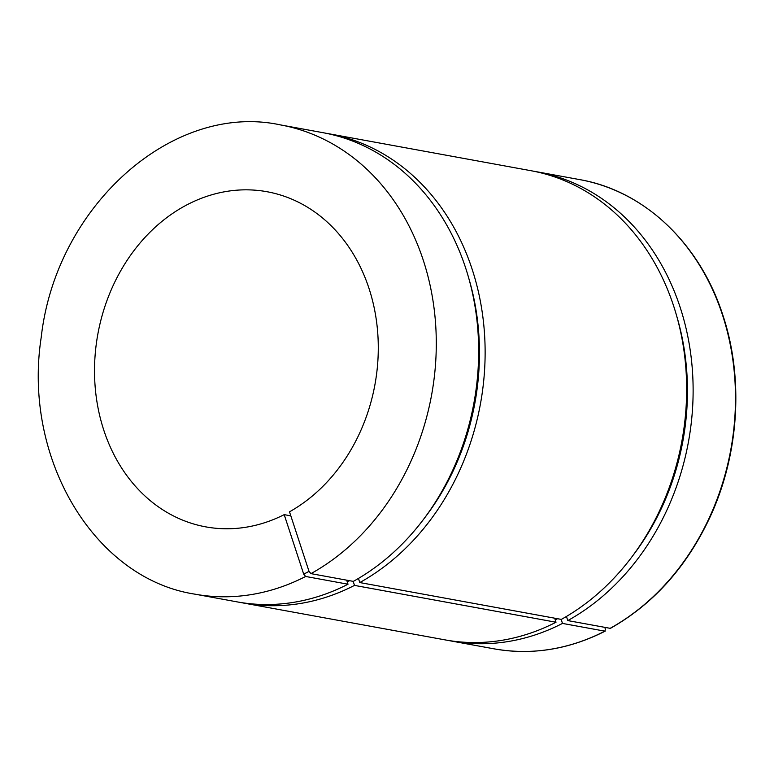 <?xml version="1.0" encoding="UTF-8"?>
<svg xmlns="http://www.w3.org/2000/svg" width="774" height="774" viewBox="0 0 774 774"><rect width="100%" height="100%" fill="white"/><g stroke="black" fill="none" stroke-linecap="round" stroke-linejoin="round"><path stroke-width="1.16" d="M359.794 582.561L561.314 619.403A238.489 197.157 100.4 0 0 686.016 370.359A238.489 197.157 100.4 0 0 530.906 170.696L329.385 133.854A238.489 197.157 100.4 0 1 484.495 333.526A238.489 197.157 100.4 0 1 359.794 582.561L358.439 578.439M284.203 514.642A170.348 140.829 100.4 0 1 205.778 526.871A170.348 140.829 100.4 0 1 97.872 333.981A170.348 140.829 100.4 0 1 267.04 191.729A170.348 140.829 100.4 0 1 377.799 333.865A170.348 140.829 100.4 0 1 289.505 511.817L309.019 571.357L310.954 573.631L353.321 581.38A238.489 197.157 100.4 0 0 478.022 332.336A238.489 197.157 100.4 0 0 322.913 132.673L280.546 124.924C173.095 101.578 55.815 205.99 41.216 337.348C22.504 458.305 94.235 578.662 194.777 594.132A238.489 197.157 -79.6 0 0 305.643 576.466L303.718 574.182L284.203 514.642L290.831 515.861M610.154 628.324L610.56 628.275C653.227 604.078 686.209 567.41 709.487 518.261C739.209 455.054 744.133 377.828 722.49 314.051C699.367 243.046 643.939 190.743 579.755 179.616A238.489 197.157 100.4 0 1 734.855 379.289A238.489 197.157 100.4 0 1 610.154 628.324L567.787 620.584L566.442 616.462M554.687 618.184L556.013 622.238L354.492 585.396L353.167 581.351M604.784 627.346L605.432 629.339L604.852 631.158L562.485 623.418L561.16 619.374M605.239 631.11L604.852 631.158A238.489 197.157 100.4 0 1 493.986 648.825C531.796 655.462 568.88 649.56 605.239 631.12M346.684 580.171L348.01 584.215L305.643 576.466M556.013 622.238A238.489 197.157 100.4 0 1 445.147 639.895L243.617 603.062A238.489 197.157 100.4 0 1 240.385 602.433M354.492 585.396A238.489 197.157 100.4 0 1 243.617 603.062M326.144 133.292A238.489 197.157 100.4 0 1 329.385 133.854M349.577 580.694A231.678 191.526 100.4 0 1 347.236 581.825M468.744 278.195A231.678 191.526 100.4 0 1 425.032 517.361M348.01 584.215A238.489 197.157 100.4 0 1 237.144 601.882L194.777 594.132M562.485 623.418A238.489 197.157 100.4 0 1 451.619 641.085A238.489 197.157 100.4 0 1 448.388 640.456M534.137 171.315A238.489 197.157 100.4 0 1 537.388 171.876A238.489 197.157 100.4 0 1 692.488 371.539A238.489 197.157 100.4 0 1 567.787 620.584M557.57 618.716A231.678 191.526 100.4 0 1 555.229 619.848M676.747 316.218A231.678 191.526 100.4 0 1 633.026 555.374M310.954 573.631A238.489 197.157 -79.6 0 0 435.656 324.596A238.489 197.157 -79.6 0 0 280.546 124.924M303.718 574.182L309.019 571.357M451.619 641.085L493.986 648.825M537.388 171.876L579.755 179.616"/></g></svg>
